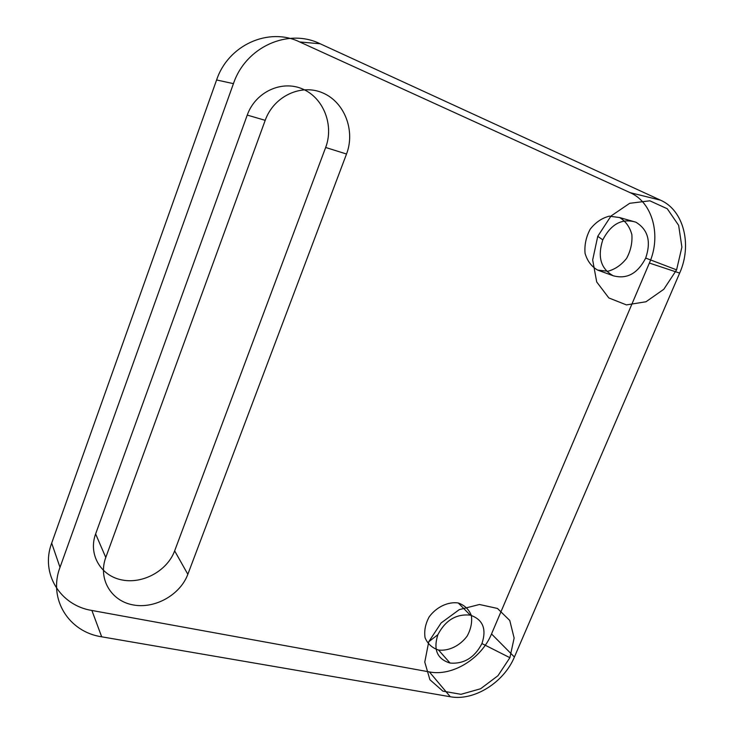 <?xml version="1.0" encoding="UTF-8"?>
<svg xmlns="http://www.w3.org/2000/svg" width="734" height="734" viewBox="0 0 734 734"><rect width="100%" height="100%" fill="white"/><g stroke="black" fill="none" stroke-linecap="round" stroke-linejoin="round"><path stroke-width="1.1" d="M346.521 154.021L325.657 147.479L174.646 550.867L187.84 574.291L346.521 154.021C355.412 131.028 344.879 102.485 323.098 93.062C301.463 83.291 273.837 96.044 265.203 120.339L247.248 115.082L95.622 533.948L105.779 557.455L265.203 120.339M458.255 602.972C447.988 601.504 436.455 606.99 429.161 616.881C425.353 623.983 423.995 630.974 425.096 637.837C427.72 643.92 432.207 647.994 438.547 650.04C448.804 651.251 460.034 645.736 467.154 636.075C470.916 629.148 472.32 622.285 471.356 615.477C468.907 609.358 464.539 605.192 458.255 602.972L470.265 615.138C456.227 613.743 445.419 620.267 437.859 634.717L428.748 641.755M619.652 217.576L609.348 216.154C601.963 218.016 595.586 222.356 590.209 229.164C586.062 236.954 584.347 245.009 585.062 253.34C587.319 261.01 591.521 266.598 597.659 270.094L607.899 271.259C615.129 269.305 621.368 265.002 626.597 258.359C630.689 250.78 632.442 242.871 631.873 234.641C629.8 226.962 625.726 221.283 619.652 217.576L635.827 222.173C622.074 218.053 611.073 223.943 602.798 239.853L597.751 236.32M320.143 43.765C288.168 27.956 245.725 46.875 233.44 83.648L60.005 567.364C47.939 599.036 68.822 632.002 101.687 636.809L450.281 696.74C473.999 701.282 503.937 682.446 514.406 657.022L491.523 633.947L649.379 263.047L679.656 273.085C692.309 245.037 683.859 210.319 660.545 200.189L320.143 43.765L299.692 41.957L630.093 192.647C652.875 202.474 661.453 235.999 649.379 263.047M233.44 83.648L216.603 79.969L51.683 543.123L60.005 567.364M101.687 636.809L91.897 610.468L429.381 671.922L450.281 696.74M509.891 657.701L497.955 675.72L480.586 688.758L460.989 694.309L442.896 691.153L429.904 679.721L424.775 662.077L428.748 641.755L441.116 622.955L459.3 609.624L479.467 604.495L497.469 608.449L509.763 620.478L514.13 638.048L509.891 657.701L481.944 643.562C486.798 628.937 482.908 619.459 470.265 615.138M676.583 269.864L663.811 289.269L646.003 301.757L626.432 304.904L608.825 297.94L596.705 281.957L592.668 259.946L597.751 236.32L611.009 216.016L629.68 203.309L649.819 200.795L667.279 208.759L678.647 225.366L681.895 247.147L676.583 269.864L645.691 258.074C651.306 241.495 648.012 229.531 635.827 222.173M514.406 657.022L679.656 273.085M438.547 650.04L450.08 663.068C463.98 664.142 474.604 657.636 481.944 643.562M597.659 270.094L613.239 275.773C626.864 279.452 637.681 273.562 645.691 258.074M660.545 200.189L630.093 192.647M95.622 533.948C88.052 554.482 100.824 576.006 122.018 579.961C143.102 584.209 167.398 570.612 174.646 550.867M325.657 147.479C334.098 125.468 323.795 98.117 302.793 89.08C281.92 79.712 255.441 91.869 247.248 115.082M491.523 633.947C481.522 658.563 452.483 676.583 429.381 671.922M216.603 79.969C228.237 44.884 268.873 26.846 299.692 41.957M91.897 610.468C60.28 605.513 40.177 573.529 51.683 543.123M105.779 557.455C97.842 578.823 111.073 601.027 133.083 604.917C154.984 609.119 180.243 594.806 187.84 574.291M437.859 634.717C433.143 649.673 437.216 659.123 450.08 663.068M602.798 239.853C597.32 256.872 600.797 268.846 613.239 275.773"/></g></svg>
